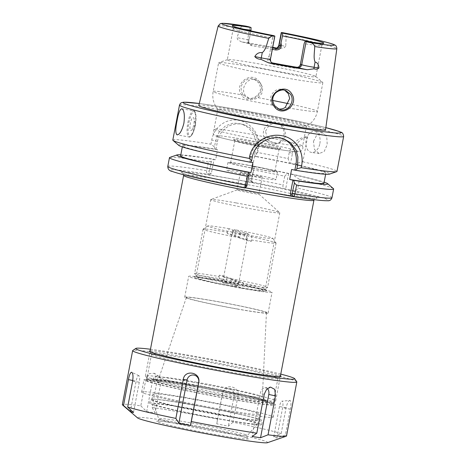 <?xml version="1.0" encoding="UTF-8"?>
<svg xmlns="http://www.w3.org/2000/svg" width="466" height="466" viewBox="0 0 466 466"><rect width="100%" height="100%" fill="white"/><g stroke="black" fill="none" stroke-linecap="round" stroke-linejoin="round"><path stroke-width="0.35" stroke-dasharray="2.33 1.75" d="M242.6 94.202C240.607 89.985 240.625 86.449 242.64 83.589C244.283 79.808 250.621 77.793 252.56 78.76L254.063 79.162L258.77 82.837C260.913 86.938 261.018 90.398 259.09 93.217C255.811 97.342 252.292 98.996 248.547 98.18L247.056 97.784L242.6 94.202M259.574 82.063C251.949 69.848 233.466 83.711 241.324 94.715C248.081 106.528 268.253 93.497 259.574 82.063M220.785 280.852A37.21 1.648 -169.2 0 1 266.907 291.186A37.21 1.648 -169.2 0 1 239.973 287.738A37.21 1.648 -169.2 0 1 193.879 277.258A37.21 1.648 -169.2 0 1 220.785 280.852M221.7 279.023A35.154 1.555 -169.2 0 1 265.27 288.792A35.154 1.555 -169.2 0 1 265.294 288.862A35.154 1.555 -169.2 0 1 239.827 285.53A35.154 1.555 -169.2 0 1 196.233 275.691A35.154 1.555 -169.2 0 1 196.279 275.627A35.154 1.555 -169.2 0 1 221.7 279.023M236.215 202.937A35.154 1.555 -169.2 0 1 279.734 212.647A35.154 1.555 -169.2 0 1 279.81 212.781A35.154 1.555 -169.2 0 1 254.343 209.444A35.154 1.555 -169.2 0 1 210.749 199.605A35.154 1.555 -169.2 0 1 210.865 199.512A35.154 1.555 -169.2 0 1 236.215 202.937M245.104 191.002A11.143 0.495 -169.2 0 1 258.904 194.083A11.143 0.495 -169.2 0 1 258.927 194.124A11.143 0.495 -169.2 0 1 250.854 193.064A11.143 0.495 -169.2 0 1 237.037 189.947A11.143 0.495 -169.2 0 1 237.072 189.918A11.143 0.495 -169.2 0 1 245.104 191.002M197.217 382.306A52.507 2.324 -169.2 0 1 262.265 396.857A52.507 2.324 -169.2 0 1 262.335 396.991A52.507 2.324 -169.2 0 1 224.292 392.028A52.507 2.324 -169.2 0 1 159.186 377.314A52.507 2.324 -169.2 0 1 159.296 377.215A52.507 2.324 -169.2 0 1 197.217 382.306M193.6 385.143A63.673 2.819 10.8 0 0 147.512 379.237A63.673 2.819 10.8 0 0 226.435 396.933A63.673 2.819 10.8 0 0 272.476 403.078A63.673 2.819 10.8 0 0 193.6 385.143M193.413 382.295A66.323 2.936 10.8 0 0 145.363 376.004A66.323 2.936 10.8 0 0 145.404 376.144A66.323 2.936 10.8 0 0 227.618 394.574A66.323 2.936 10.8 0 0 275.575 400.976A66.323 2.936 10.8 0 0 275.662 400.859A66.323 2.936 10.8 0 0 193.413 382.295M236.914 308.894A40.758 1.806 10.8 0 0 266.441 312.75A40.758 1.806 10.8 0 0 215.898 301.351A40.758 1.806 10.8 0 0 186.377 297.477A40.758 1.806 10.8 0 0 236.914 308.894M241.324 288.227A42.447 1.881 10.8 0 0 272.074 292.246A42.447 1.881 10.8 0 0 219.434 280.363A42.447 1.881 10.8 0 0 188.683 276.344A42.447 1.881 10.8 0 0 241.324 288.227M237.351 309.051A42.447 1.881 10.8 0 0 268.101 313.076A42.447 1.881 10.8 0 0 215.461 301.193A42.447 1.881 10.8 0 0 184.711 297.168A42.447 1.881 10.8 0 0 237.351 309.051M254.11 175.985A11.143 0.495 10.8 0 0 262.183 177.039A11.143 0.495 10.8 0 0 248.366 173.917A11.143 0.495 10.8 0 0 240.293 172.863A11.143 0.495 10.8 0 0 254.11 175.985M283.922 135.425A10.613 10.398 -91.7 0 0 273.408 122.779A10.613 10.398 -91.7 0 0 263.517 131.342A10.613 10.398 -91.7 0 0 274.031 143.988A10.613 10.398 -91.7 0 0 283.922 135.425M265.509 131.284L269.033 125.226L275.528 122.715L283.718 126.461L285.914 135.367L282.495 141.419L276.157 143.93L267.874 140.19L265.509 131.284M319.862 143.58A10.613 7.054 -81.5 0 0 314.567 131.418A10.613 7.054 -81.5 0 0 306.127 140.243A10.613 7.054 -81.5 0 0 311.416 152.405A10.613 7.054 -81.5 0 0 319.862 143.58M313.467 141.349L316.938 134.691L322.408 132.594L326.759 136.62L327.202 144.681L324.208 151.409L319.257 153.582L314.445 149.493L313.467 141.349M190.804 130.556A6.635 1.794 -79.9 0 0 191.846 129.962A6.635 1.794 -79.9 0 0 193.815 124.358A6.635 1.794 -79.9 0 0 193.903 118.416A6.635 1.794 -79.9 0 0 193.291 117.537A6.635 1.794 -79.9 0 0 190.338 123.432A6.635 1.794 -79.9 0 0 190.804 130.556M245.605 26.079C243.421 25.717 241.65 26.399 240.287 28.129L237.019 37.676L237.811 39.773L241.394 41.829A61.093 2.703 -169.2 0 1 272.721 47.328M276.367 48.021A61.093 2.703 -169.2 0 1 278.738 48.476L276.734 48.202M275.919 48.103A11.091 0.489 -169.2 0 1 278.738 48.476L283.829 47.963L285.745 46.344A7.642 0.338 10.8 0 0 284.353 46.087A7.642 0.338 10.8 0 0 278.819 45.365M250.498 162.139L249.607 161.982L250.661 156.454A23.877 22.962 -70.2 0 1 277.765 137.045A23.877 22.962 -70.2 0 1 281.365 138.006A23.877 22.962 -70.2 0 1 282.745 138.553M284.743 90.258L282.175 89.396C273.967 87.433 266.791 98.437 272.435 105.153L276.909 108.502L278.412 108.904M258.094 97.685L261.781 93.614L262.742 88.202L260.68 83.14L256.323 79.971L254.815 79.57C246.712 77.653 240.293 88.924 245.297 95.408L249.636 98.71L251.133 99.112C253.574 99.514 255.892 99.037 258.094 97.685A53.06 2.347 -169.2 0 1 272.855 100.499M321.033 81.678A53.06 2.347 -169.2 0 1 322.74 82.465A53.06 2.347 -169.2 0 1 322.856 82.674A53.06 2.347 -169.2 0 1 277.421 76.372A53.06 2.347 -169.2 0 1 220.441 63.784A53.06 2.347 -169.2 0 1 218.618 62.788A53.06 2.347 -169.2 0 1 218.804 62.642A53.06 2.347 -169.2 0 1 266.045 69.457A53.06 2.347 -169.2 0 1 321.033 81.678M314.346 75.824A45.103 1.998 -169.2 0 1 315.797 76.494A45.103 1.998 -169.2 0 1 315.901 76.669A45.103 1.998 -169.2 0 1 277.276 71.315A45.103 1.998 -169.2 0 1 228.847 60.615A45.103 1.998 -169.2 0 1 227.297 59.77A45.103 1.998 -169.2 0 1 227.455 59.642A45.103 1.998 -169.2 0 1 267.606 65.438A45.103 1.998 -169.2 0 1 314.346 75.824M301.106 145.252A45.103 1.998 -169.2 0 1 302.65 146.033A45.103 1.998 -169.2 0 1 302.655 146.097A45.103 1.998 -169.2 0 1 264.036 140.744A45.103 1.998 -169.2 0 1 215.607 130.043A45.103 1.998 -169.2 0 1 214.051 129.193A45.103 1.998 -169.2 0 1 214.08 129.14A45.103 1.998 -169.2 0 1 253.318 134.668A45.103 1.998 -169.2 0 1 301.106 145.252M304.915 125.278A45.103 1.998 -169.2 0 1 306.465 126.129A45.103 1.998 -169.2 0 1 306.378 126.222A45.103 1.998 -169.2 0 1 266.628 120.548A45.103 1.998 -169.2 0 1 219.416 110.069A45.103 1.998 -169.2 0 1 217.907 109.347A45.103 1.998 -169.2 0 1 217.861 109.225A45.103 1.998 -169.2 0 1 256.481 114.578A45.103 1.998 -169.2 0 1 304.915 125.278M263.372 145.928A23.941 1.06 10.8 0 0 280.683 148.24A23.941 1.06 10.8 0 0 251.023 141.495A23.941 1.06 10.8 0 0 233.693 139.276A23.941 1.06 10.8 0 0 263.372 145.928M262.754 147.163A22.549 0.996 10.8 0 0 279.058 149.341A22.549 0.996 10.8 0 0 279.087 149.301A22.549 0.996 10.8 0 0 251.122 142.986A22.549 0.996 10.8 0 0 234.788 140.849A22.549 0.996 10.8 0 0 234.8 140.901A22.549 0.996 10.8 0 0 262.754 147.163M246.916 165.051A22.549 0.996 -169.2 0 1 274.882 171.366A22.549 0.996 -169.2 0 1 258.543 169.228A22.549 0.996 -169.2 0 1 230.577 162.914A22.549 0.996 -169.2 0 1 246.916 165.051M275.126 179.2A25.205 1.118 -169.2 0 1 275.994 179.672A25.205 1.118 -169.2 0 1 254.413 176.684A25.205 1.118 -169.2 0 1 227.35 170.702A25.205 1.118 -169.2 0 1 226.482 170.23A25.205 1.118 -169.2 0 1 248.063 173.218A25.205 1.118 -169.2 0 1 275.126 179.2M276.618 171.389A25.205 1.118 -169.2 0 1 277.486 171.861A25.205 1.118 -169.2 0 1 255.904 168.873A25.205 1.118 -169.2 0 1 228.841 162.89A25.205 1.118 -169.2 0 1 227.973 162.418A25.205 1.118 -169.2 0 1 249.555 165.413A25.205 1.118 -169.2 0 1 276.618 171.389M311.923 42.225A45.103 1.998 -169.2 0 1 320.311 44.573A45.103 1.998 -169.2 0 1 321.86 45.418A45.103 1.998 -169.2 0 1 321.837 45.47A45.103 1.998 -169.2 0 1 304.135 43.653M271.754 64.069L271.969 62.817L271.393 62.66L268.911 58.693L269.185 55.961C266.797 59.7 267.653 62.397 271.754 64.069A45.103 1.998 10.8 0 0 296.032 68.386C299.72 68.094 301.281 65.823 300.716 61.57M269.185 55.961L272.604 38.043A45.103 1.998 -169.2 0 1 234.812 29.364A45.103 1.998 -169.2 0 1 233.262 28.572A45.103 1.998 -169.2 0 1 233.256 28.519A45.103 1.998 -169.2 0 1 243.671 29.207M198.784 105.578A64.524 2.854 -169.2 0 1 254.11 113.255A64.524 2.854 -169.2 0 1 323.322 128.558A64.524 2.854 -169.2 0 1 325.542 129.758M272.342 49.326A45.103 1.998 10.8 0 0 251.436 45.645C248.075 44.235 247.446 41.614 249.555 37.787L248.815 40.356L247.551 39.901A3.448 3.314 109.8 0 0 249.654 43.728L241.394 41.829A11.091 0.489 -169.2 0 1 250.172 43.862L250.999 44.165A46.425 2.056 -169.2 0 1 272.598 47.963M282.775 32.696C284.307 32.987 285.431 34.187 286.141 36.284L285.745 46.344M252.875 162.564A72.958 3.233 -169.2 0 1 185.025 147.221A72.958 3.233 -169.2 0 1 182.515 145.852A72.958 3.233 -169.2 0 1 217.575 149.732L215.665 159.751L213.096 159.127A76.896 3.402 -169.2 0 0 180.808 154.823M257.686 152.51L258.496 148.287C261.187 135.792 251.191 122.308 238.65 120.356C226.121 117.857 213.877 127.335 211.745 139.969L210.941 144.192L214.482 146.93L215.653 140.784L218.944 132.42L225.503 125.803L233.606 123.001L242.04 124.061L248.262 127.602L253.492 133.829L255.927 140.592L255.892 147.943L254.716 154.089L257.686 152.51A83.571 3.699 -169.2 0 1 288.087 158.615L289.293 152.3C292.596 142.619 298.712 137.394 307.636 136.631L302.83 161.813L293.714 164.096A76.896 3.402 -169.2 0 1 327.068 172.49A76.896 3.402 -169.2 0 1 329.439 174.15M302.83 161.813A83.571 3.699 -169.2 0 1 334.116 169.834A83.571 3.699 -169.2 0 1 336.988 171.401M172.816 140.085A83.571 3.699 -169.2 0 1 210.941 144.192M245.291 187.798L243.409 187.46L245.029 188.043A80.385 3.559 -169.2 0 1 173.078 171.68A80.385 3.559 -169.2 0 1 207.347 174.179L209.607 173.032L209.473 171.249L211.378 161.283L213.096 159.127M207.353 174.185L209.059 174.797L253.236 182.655L251.529 182.043L249.776 180.144L251.553 180.802L253.236 182.655M323.934 183.22A72.958 3.233 -169.2 0 0 252.619 166.327L254.261 166.618L253.329 166.286A76.896 3.402 -169.2 0 1 287.738 173.241L291.803 174.121L299.475 179.398L297.803 188.177C296.935 190.18 295.427 190.99 293.265 190.6L283.532 188.491C282.944 188.281 282.786 187.116 283.06 184.985A83.571 3.699 10.8 0 0 251.71 178.694L251.529 182.043A80.385 3.559 -169.2 0 1 283.532 188.491M252.619 166.327L254.535 156.302A72.958 3.233 -169.2 0 1 325.845 173.195A72.958 3.233 -169.2 0 1 291.605 169.455M178.822 145.415A76.896 3.402 -169.2 0 1 215.007 149.103L214.482 146.93M249.607 161.982L250.393 162.267M217.575 149.732L215.007 149.103M254.535 156.302L256.172 156.593L255.24 156.261A76.896 3.402 -169.2 0 1 289.648 163.216L288.087 158.615M293.714 164.096L289.648 163.216M291.803 174.121A76.896 3.402 -169.2 0 1 324.132 182.165M180.604 155.877A72.958 3.233 -169.2 0 1 215.665 159.751M299.475 179.398A83.571 3.699 -169.2 0 1 333.446 188.666M211.378 161.283L208.384 161.912L206.712 170.69C206.356 172.274 206.572 173.434 207.347 174.179M169.752 157.438A83.571 3.699 -169.2 0 1 208.384 161.912M254.716 154.089L255.24 156.261M251.716 178.694L253.388 169.915A83.571 3.699 -169.2 0 1 284.732 176.2L287.738 173.241M253.388 169.915L251.611 168.436L249.706 178.408L249.846 180.185L251.529 182.043M253.329 166.286L251.611 168.436M284.732 176.2L283.06 184.985M249.555 37.787L250.871 30.884M272.604 38.043L273.525 35.591M215.933 149.44L217.465 141.431A21.226 20.411 -70.2 0 1 244.755 125.034A21.226 20.411 -70.2 0 1 257.698 148.59L256.172 156.593M254.261 166.618L251.553 180.802M209.059 174.797L211.319 173.643L214.022 159.459M211.319 173.643L209.607 173.032M288.605 173.556L285.617 189.237M289.293 152.3L292.444 153.43L290.522 163.531M292.444 153.43A21.226 20.411 -70.2 0 1 307.636 136.631M246.829 186.167L245.099 185.608L247.696 172.006M245.099 185.608L243.409 187.46M246.724 186.184L245.029 188.043M249.706 178.408L251.71 178.694M167.783 166.449A83.571 3.699 10.8 0 1 206.712 170.69L209.473 171.249M248.815 40.356C248.582 42.423 249.316 43.693 250.999 44.165L251.436 45.645M250.172 43.862A3.448 3.314 109.8 0 1 249.654 43.728L250.999 44.165M296.032 68.386L296.964 67.267M150.163 350.863A66.987 2.965 -169.2 0 1 211.407 359.956A66.987 2.965 -169.2 0 1 278.726 374.996A66.987 2.965 -169.2 0 1 280.462 375.718M275.715 377.151A64.337 2.848 10.8 0 0 206.63 361.884A64.337 2.848 10.8 0 0 151.543 354.247A64.337 2.848 10.8 0 0 151.578 354.381A64.337 2.848 10.8 0 0 153.757 355.453A64.337 2.848 10.8 0 0 221.449 370.464A64.337 2.848 10.8 0 0 277.847 378.468A64.337 2.848 10.8 0 0 277.928 378.357A64.337 2.848 10.8 0 0 275.715 377.151M240.357 414.46A54.12 2.394 10.8 0 0 154.531 399.193A54.12 2.394 10.8 0 0 151.928 399.432A54.12 2.394 10.8 0 0 153.792 400.451A54.12 2.394 10.8 0 0 211.908 413.29A54.12 2.394 10.8 0 0 258.257 419.715A54.12 2.394 10.8 0 0 256.393 418.701A54.12 2.394 10.8 0 0 240.357 414.46A57.038 2.528 10.8 0 0 154.531 399.193A57.038 2.528 10.8 0 0 150.361 399.35A57.038 2.528 10.8 0 0 152.324 400.422A57.038 2.528 10.8 0 0 213.579 413.959A57.038 2.528 10.8 0 0 262.422 420.728A57.038 2.528 10.8 0 0 260.459 419.656A57.038 2.528 10.8 0 0 240.357 414.46M257.436 413.231A54.12 2.394 10.8 0 0 199.32 400.393A54.12 2.394 10.8 0 0 152.976 393.968A54.12 2.394 10.8 0 0 154.834 394.982A54.12 2.394 10.8 0 0 212.95 407.826A54.12 2.394 10.8 0 0 259.3 414.251A54.12 2.394 10.8 0 0 257.436 413.231M296.772 381.788A83.571 3.699 10.8 0 0 293.947 380.396A83.571 3.699 10.8 0 0 206.019 360.9A83.571 3.699 10.8 0 0 132.758 350.496M270.752 403.183A64.337 2.848 10.8 0 0 201.667 387.922A64.337 2.848 10.8 0 0 146.574 380.285A64.337 2.848 10.8 0 0 148.788 381.491A64.337 2.848 10.8 0 0 217.872 396.758A64.337 2.848 10.8 0 0 272.965 404.395A64.337 2.848 10.8 0 0 270.752 403.183M273.268 403.632A66.987 2.965 10.8 0 0 201.329 387.735A66.987 2.965 10.8 0 0 143.971 379.784A66.987 2.965 10.8 0 0 146.272 381.042A66.987 2.965 10.8 0 0 218.205 396.939A66.987 2.965 10.8 0 0 275.569 404.89A66.987 2.965 10.8 0 0 273.268 403.632M270.932 415.87A66.987 2.965 10.8 0 0 198.999 399.974A66.987 2.965 10.8 0 0 141.635 392.023A66.987 2.965 10.8 0 0 143.942 393.281A66.987 2.965 10.8 0 0 215.875 409.171A66.987 2.965 10.8 0 0 273.239 417.128A66.987 2.965 10.8 0 0 270.932 415.87M259.713 423.565A57.038 2.528 10.8 0 0 198.464 410.028A57.038 2.528 10.8 0 0 149.621 403.259A57.038 2.528 10.8 0 0 151.584 404.331A57.038 2.528 10.8 0 0 212.834 417.862A57.038 2.528 10.8 0 0 261.676 424.637A57.038 2.528 10.8 0 0 259.713 423.565M255.683 422.848A52.786 2.336 10.8 0 0 198.341 410.202A52.786 2.336 10.8 0 0 153.803 404.115A52.786 2.336 10.8 0 0 155.615 405.047A52.786 2.336 10.8 0 0 211.64 417.449A52.786 2.336 10.8 0 0 257.471 423.891A52.786 2.336 10.8 0 0 255.683 422.848M267.484 442.7A66.323 2.936 10.8 0 0 265.434 441.273A66.323 2.936 10.8 0 0 191.742 425.079A66.323 2.936 10.8 0 0 137.569 417.915M290.126 400.434C288.629 400.451 287.289 402.869 286.112 407.692L281.173 433.59L273.693 436.869L275.243 437.574L276.839 437.999L285.367 435.093L290.306 409.195C291.244 404.302 291.186 401.377 290.126 400.434L281.982 401.156A6.105 1.648 100.1 0 1 282.612 407.733L276.839 437.999M286.52 435.978A83.571 3.699 10.8 0 0 285.367 435.093M281.173 433.59A83.571 3.699 10.8 0 0 233 422.225L237.94 396.327C240.578 386.064 224.07 382.668 222.498 393.199L217.558 419.097A83.571 3.699 10.8 0 0 152.067 407.447L157.007 381.549L154.415 373.301L149.161 373.668L145.759 379.93L140.814 405.828A83.571 3.699 10.8 0 0 122.342 404.657M140.814 405.828L146.656 411.641L155.102 412.859L152.067 407.447M217.558 419.097L216.754 423.827L228.346 426.174L233 422.225M280.765 374.111A80.915 3.582 10.8 0 0 150.466 349.255M133.503 412.503L139.276 382.237A6.105 1.648 -79.9 0 0 138.891 375.701A6.105 1.648 -79.9 0 0 136.13 381.106L130.649 409.83M267.333 388.615A6.105 4.258 103.3 0 0 264.845 387.852A6.105 4.258 103.3 0 0 260.348 393.228L252.094 436.514M273.693 436.869L279.466 406.602A6.105 1.648 100.1 0 1 281.982 401.156M216.754 423.827L222.527 393.56A6.105 5.907 90.9 0 1 229.464 388.743A6.105 5.907 90.9 0 1 234.118 395.908L228.346 426.174M146.656 411.641L152.434 381.374A6.105 4.258 -76.7 0 1 159.087 376.505A6.105 4.258 -76.7 0 1 160.875 382.592L155.102 412.859M239.897 237.188L232.284 234.45A37.14 1.643 10.8 0 0 229.744 233.996A37.14 1.643 10.8 0 0 227.251 233.553L234.87 236.291A7.957 0.349 10.8 0 1 237.264 236.699A7.957 0.349 10.8 0 1 239.897 237.188L240.893 231.981L234.305 229.616L232.528 233.151A37.14 1.643 -169.2 0 1 276.029 243.013A37.14 1.643 -169.2 0 1 276.053 243.089A37.14 1.643 -169.2 0 1 251.634 240.007L251.349 235.732L244.761 233.367A7.957 0.349 10.8 0 0 248.128 233.716A7.957 0.349 10.8 0 0 240.893 231.981M234.87 236.291L235.86 231.084A7.957 0.349 10.8 0 0 232.493 230.734A7.957 0.349 10.8 0 0 239.734 232.476L238.738 237.683A7.957 0.349 10.8 0 0 241.371 238.173A7.957 0.349 10.8 0 0 243.77 238.575L244.761 233.367M230.792 279.338L238.411 282.07A37.14 1.643 10.8 0 0 240.951 282.524A37.14 1.643 10.8 0 0 243.438 282.967L235.825 280.229A7.957 0.349 -169.2 0 1 233.425 279.827A7.957 0.349 -169.2 0 1 230.792 279.338L229.802 284.54L236.39 286.91A33.162 1.468 -169.2 0 1 197.823 278.15A33.162 1.468 -169.2 0 1 219.34 280.788L225.928 283.153A7.957 0.349 10.8 0 0 222.562 282.804A7.957 0.349 10.8 0 0 229.802 284.54M235.825 280.229L234.829 285.437A7.957 0.349 10.8 0 0 238.196 285.786A7.957 0.349 10.8 0 0 230.961 284.05L224.373 281.68A33.162 1.468 -169.2 0 1 262.911 290.568A33.162 1.468 -169.2 0 1 241.417 287.802L234.829 285.437M231.952 278.843L224.332 276.105A37.14 1.643 10.8 0 0 221.799 275.651A37.14 1.643 10.8 0 0 219.305 275.214L226.925 277.946A7.957 0.349 -169.2 0 1 229.319 278.353A7.957 0.349 -169.2 0 1 231.952 278.843L230.961 284.05M219.305 275.214L219.055 276.513A37.14 1.643 10.8 0 0 194.642 273.431A37.14 1.643 10.8 0 0 194.666 273.507A37.14 1.643 10.8 0 0 238.161 283.375L238.411 282.07M238.738 237.683L246.357 240.415A37.14 1.643 10.8 0 0 248.896 240.87A37.14 1.643 10.8 0 0 251.384 241.312L251.634 240.007M246.357 240.415L246.607 239.116A37.14 1.643 -169.2 0 1 203.083 229.173A37.14 1.643 -169.2 0 1 203.135 229.109A37.14 1.643 -169.2 0 1 227.501 232.254L229.272 228.719L235.86 231.084M227.251 233.553L227.501 232.254M232.284 234.45L232.528 233.151M243.438 282.967L243.194 284.266A37.14 1.643 10.8 0 0 267.56 287.417A37.14 1.643 10.8 0 0 267.606 287.347A37.14 1.643 10.8 0 0 224.088 277.41L224.332 276.105M226.925 277.946L225.928 283.153M243.194 284.266L241.417 287.802M224.373 281.68L224.088 277.41M219.055 276.513L219.34 280.788M236.39 286.91L238.161 283.375M239.734 232.476L246.322 234.841L246.607 239.116M229.272 228.719A33.162 1.468 10.8 0 0 207.784 225.952A33.162 1.468 10.8 0 0 246.322 234.841M251.349 235.732A33.162 1.468 10.8 0 0 272.866 238.371A33.162 1.468 10.8 0 0 234.305 229.616M251.384 241.312L243.77 238.575M183.895 173.602A68.98 3.052 10.8 0 0 267.065 191.619A68.98 3.052 10.8 0 0 314.661 196.868A68.98 3.052 10.8 0 0 231.491 178.851A68.98 3.052 10.8 0 0 183.895 173.602M183.627 175.408A66.323 2.936 -169.2 0 1 231.678 181.699A66.323 2.936 -169.2 0 1 311.649 199.023A66.323 2.936 -169.2 0 1 313.927 200.264M224.781 395.494A56.671 2.511 -169.2 0 1 154.625 379.505A56.671 2.511 -169.2 0 1 195.557 385.003A56.671 2.511 -169.2 0 1 265.766 400.708A56.671 2.511 -169.2 0 1 224.781 395.494M194.788 385.568A59.066 2.615 10.8 0 0 154.03 381.077A59.066 2.615 10.8 0 0 225.247 396.502A59.066 2.615 10.8 0 0 266.004 400.993A59.066 2.615 10.8 0 0 194.788 385.568M187.874 122.68A13.264 3.588 100.1 0 1 193.617 110.85A13.264 3.588 100.1 0 1 194.712 125.138A13.264 3.588 100.1 0 1 188.969 136.969A13.264 3.588 100.1 0 1 187.874 122.68M195.266 125.197A12.471 3.373 -79.9 0 0 194.38 111.811A12.471 3.373 -79.9 0 0 188.835 122.89A12.471 3.373 -79.9 0 0 189.714 136.282A12.471 3.373 -79.9 0 0 195.266 125.197M249.986 27.145L247.551 39.901A7.642 0.338 10.8 0 0 238.336 37.903A7.642 0.338 10.8 0 0 237.019 37.676M250.661 156.454L252.316 157.042M296.807 150.757A41.783 1.852 -169.2 0 1 267.973 147.576A41.783 1.852 -169.2 0 1 217.593 136.666A41.783 1.852 -169.2 0 1 246.427 139.841A41.783 1.852 -169.2 0 1 296.807 150.757M199.291 103.516A80.385 3.559 -169.2 0 1 325.839 127.655L303.686 122.494L263.616 114.327L218.187 106.289L199.291 103.504M179.48 105.141A83.571 3.699 -169.2 0 1 251.04 115.061A83.571 3.699 -169.2 0 1 340.78 134.89A83.571 3.699 -169.2 0 1 343.658 136.456M272.435 105.153A53.06 2.347 -169.2 0 1 214.972 92.472A53.06 2.347 -169.2 0 1 213.148 91.476A53.06 2.347 -169.2 0 1 245.297 95.408M288.483 103.697A53.06 2.347 -169.2 0 1 315.558 110.366A53.06 2.347 -169.2 0 1 317.387 111.357A53.06 2.347 -169.2 0 1 285.233 107.425M286.141 36.284A60.423 2.674 -169.2 0 1 334.763 47.52A60.423 2.674 -169.2 0 1 336.842 48.65M218.14 26.009A60.423 2.674 -169.2 0 1 240.287 28.129M293.265 190.6A80.385 3.559 -169.2 0 1 292.881 196.559M331.961 197.77A83.571 3.699 10.8 0 0 297.803 188.177M270.437 59.293A7.642 0.338 10.8 0 0 270.175 59.147L274.596 35.981M271.393 62.66L272.278 62.98A3.448 3.314 -70.2 0 1 272.278 62.98A3.448 3.314 -70.2 0 1 270.175 59.147L268.911 58.693M257.698 148.59L255.892 147.943L258.496 148.287M217.465 141.431L211.745 139.969M246.864 437.97A46.734 2.068 10.8 0 0 190.518 425.761A46.734 2.068 10.8 0 0 158.271 422.208A46.734 2.068 10.8 0 0 214.616 434.411A46.734 2.068 10.8 0 0 246.864 437.97M245.792 434.749A45.01 1.992 10.8 0 0 196.897 423.967A45.01 1.992 10.8 0 0 158.918 418.777A45.01 1.992 10.8 0 0 160.461 419.569A45.01 1.992 10.8 0 0 208.232 430.147A45.01 1.992 10.8 0 0 247.318 435.64A45.01 1.992 10.8 0 0 245.792 434.749M132.629 381.147L139.276 382.237M132.752 380.466L136.13 381.106M264.222 394.271L260.348 393.228M286.112 407.692L279.466 406.602M290.306 409.195L282.612 407.733M222.498 393.199L222.527 393.56M237.94 396.327L234.118 395.908M145.759 379.93L152.434 381.374M157.007 381.549L160.875 382.592M265.27 288.792L266.907 291.186M279.81 212.781L265.294 288.862M258.904 194.083L279.734 212.647M183.668 174.773L182.8 173.084L184.291 173.707C192.015 176.806 238.534 186.831 274.678 192.947C294.774 196.349 307.711 198.172 313.49 198.423L315.558 198.411L314.131 199.658M159.296 377.215L153.838 379.767L161.708 380.378L194.835 385.58C218.641 389.797 246.112 395.517 258.857 398.908C268.509 401.581 265.789 401.15 266.401 401.238L262.265 396.857M147.512 379.237L145.404 376.144M266.441 312.75L262.335 396.991M268.101 313.076L272.074 292.246M145.363 376.004L150.005 351.679M262.183 177.039L258.927 194.124M275.528 122.715L273.408 122.779M322.408 132.594L314.567 131.418M181.798 108.747L193.617 110.85C195.318 110.116 197.071 115.906 195.289 125.214C194.06 132.513 190.611 138.169 188.969 136.969L177.156 134.866M191.846 129.962L195.825 124.719L193.903 118.416M285.734 90.532L283.672 89.792M254.063 79.162L256.323 79.971M315.797 76.494L322.74 82.465M306.465 126.129L302.655 146.097M214.08 129.14L213.02 132.909C213.719 134.325 213.137 134.895 216.993 136.503C219.748 137.709 236.99 141.763 256.533 145.468C271.859 148.38 283.811 150.355 292.392 151.392C296.778 151.904 299.265 151.974 299.859 151.601C302.451 150.611 303.378 148.759 302.65 146.033M279.058 149.341L280.683 148.24M274.882 171.366L279.087 149.301M277.486 171.861L275.994 179.672M321.86 45.418L315.901 76.669M322.856 82.674L317.387 111.357C315.954 118.003 312.284 122.96 306.378 126.222M325.845 173.195L325.647 174.255M182.515 145.852L182.317 146.912M217.907 109.347C213.62 104.139 212.03 98.18 213.148 91.476L218.618 62.788M233.256 28.519L227.297 59.77M321.837 45.47L323.835 43.152M227.973 162.418L226.482 170.23M230.577 162.914L234.788 140.849M234.8 140.901L233.693 139.276M217.861 109.225L214.051 129.193M227.455 59.642L218.804 62.642M233.262 28.572L232.254 25.682M247.056 97.784L249.636 98.71M279.431 109.411L276.909 108.502M244.755 125.034L242.04 124.061M281.365 138.006L284.138 139.002M319.257 153.582L311.416 152.405M276.157 143.93L274.031 143.988M240.293 172.863L237.037 189.947M275.662 400.859L280.305 376.534M184.711 297.168L188.683 276.344M186.377 297.477L159.186 377.314M272.476 403.078L275.575 400.976M237.072 189.918L210.865 199.512M210.749 199.605L196.233 275.691M196.279 275.627L193.879 277.258M257.471 423.891L247.318 435.64L246.893 436.52L247.539 438.29L246.566 437.889C241.33 435.78 209.24 428.877 184.699 424.747C171.179 422.47 162.576 421.27 158.894 421.148L157.735 421.159C157.957 421.363 158.376 420.891 158.988 419.75L153.803 404.115M151.578 354.381L149.47 351.288M151.928 399.432L152.976 393.968M146.574 380.285L151.543 354.247M141.635 392.023L143.971 379.784M149.621 403.259L150.361 399.35M261.676 424.637L262.422 420.728M273.239 417.128L275.569 404.89M272.965 404.395L277.928 378.357M258.257 419.715L259.3 414.251M138.891 375.701L131.761 372.276M159.087 376.505L154.415 373.301M277.847 378.468L280.946 376.371M264.845 387.852L270.478 387.071M248.128 233.716L238.196 285.786M203.083 229.173L194.642 273.431M276.053 243.089L267.606 287.347M232.493 230.734L222.562 282.804M262.911 290.568L267.56 287.417M197.823 278.15L194.666 273.507M207.784 225.952L203.135 229.109M272.866 238.371L276.029 243.013"/><path stroke-width="0.7" d="M274.078 106.306C265.206 95.087 284.685 81.952 291.629 93.724C299.591 104.728 281.866 118.294 274.078 106.306M284.382 90.188C282.536 89.233 275.895 91.138 274.218 94.913C272.15 97.761 272.301 101.361 274.672 105.73L279.431 109.411L280.94 109.813C288.565 111.642 295.415 100.819 290.423 94.196L285.879 90.585L284.382 90.188M181.956 108.794C180.062 108.875 178.431 112.865 177.057 120.758C175.414 128.68 175.391 133.369 176.993 134.825C179.55 134.86 181.851 130.993 183.901 123.216C184.868 115.184 184.221 110.372 181.956 108.794L181.798 108.747M296.865 168.82L297.576 165.098L297.879 156.856L295.805 149.598L290.551 142.707L284.138 139.002L280.567 138.053C274.614 136.946 268.661 138.21 262.696 141.856C256.853 145.928 253.393 150.99 252.316 157.042L251.605 160.77L249.287 158.434A83.571 3.699 -169.2 0 1 175.688 141.652A83.571 3.699 -169.2 0 1 173.002 140.412A83.571 3.699 -169.2 0 1 172.816 140.085L179.48 105.141A83.571 3.699 -169.2 0 0 182.357 106.708A83.571 3.699 -169.2 0 0 272.092 126.536A83.571 3.699 -169.2 0 0 343.658 136.456L336.988 171.401A83.571 3.699 -169.2 0 1 336.697 171.634A83.571 3.699 -169.2 0 1 301.228 167.673L296.865 168.82L295.66 170.317L291.605 169.455L289.689 179.48A72.958 3.233 -169.2 0 0 323.934 183.22L325.647 174.255M278.412 108.904C280.864 109.312 283.136 108.817 285.233 107.425L289.689 98.477L288.32 93.625L284.743 90.258M243.671 29.207A45.103 1.998 -169.2 0 1 250.982 30.284L251.058 27.529A46.635 2.062 -169.2 0 0 232.254 25.682A46.635 2.062 -169.2 0 0 273.525 35.591L274.596 35.981A7.642 0.338 -169.2 0 1 274.858 36.121A7.642 0.338 -169.2 0 1 273.338 36.039C271.777 35.894 270.274 36.674 268.835 38.381C266.884 43.088 266.22 49.518 262.271 52.658C259.113 52.186 256.62 53.497 254.78 56.578L261.275 57.883L262.271 52.658M272.598 47.963A46.425 2.056 -169.2 0 1 275.994 48.61C278.243 48.831 279.693 47.951 280.351 45.965L282.518 35.894L282.588 33.138A46.635 2.062 -169.2 0 1 322.256 42.231A46.635 2.062 -169.2 0 1 323.835 43.152A46.635 2.062 -169.2 0 1 305.055 41.206L306.127 41.591A7.642 0.338 10.8 0 0 310.507 42.651C312.657 43.169 314.055 44.462 314.696 46.536C314.672 51.586 313.251 57.889 315.086 62.054C317.393 62.555 318.674 64.535 318.942 67.989C317.567 69.207 315.936 69.481 314.043 68.799L307.362 69.749A61.623 2.726 -169.2 0 1 268.602 62.858L260.919 59.351C258.222 59.211 256.178 58.285 254.78 56.578M282.518 35.894A45.103 1.998 -169.2 0 1 311.923 42.225M307.362 69.749A11.091 0.489 -169.2 0 1 297.797 67.564L296.964 67.267C298.735 67.32 299.894 66.335 300.442 64.302L304.135 43.653L305.055 41.206M314.696 46.536A60.423 2.674 -169.2 0 0 336.842 48.65L325.542 129.758A64.524 2.854 -169.2 0 1 270.362 122.121A64.524 2.854 -169.2 0 1 201.003 106.796A64.524 2.854 -169.2 0 1 198.784 105.578L218.14 26.009A60.423 2.674 -169.2 0 0 220.22 27.145A60.423 2.674 -169.2 0 0 268.835 38.381M272.721 47.328A61.093 2.703 -169.2 0 1 276.367 48.021M250.498 162.139L252.875 162.564L250.964 172.589A72.958 3.233 -169.2 0 1 183.115 157.246A72.958 3.233 -169.2 0 1 180.604 155.877L182.317 146.912M245.029 188.043L247.487 176.317A83.571 3.699 -169.2 0 1 172.333 159.238A83.571 3.699 -169.2 0 1 169.461 157.671L167.783 166.449C167.836 169.304 169.438 171.005 172.601 171.552C181.315 174.75 211.675 181.624 245.04 188.048L246.829 186.167M247.487 176.317L249.153 175.035L248.483 172.292A76.896 3.402 -169.2 0 1 179.381 156.582A76.896 3.402 -169.2 0 1 177.01 154.928A76.896 3.402 -169.2 0 1 180.808 154.823M336.697 171.634L329.439 174.15A76.896 3.402 -169.2 0 1 295.66 170.317M289.689 179.48L293.749 180.342L294.419 183.086L296.586 185.054L294.908 193.833C294.663 195.429 293.988 196.337 292.881 196.559L245.291 187.798M249.287 158.434L249.619 156.681C251.966 142.666 267.886 132.938 281.72 135.693C295.805 137.884 304.508 151.963 301.566 165.919L301.228 167.673M173.002 140.412L178.822 145.415A76.896 3.402 -169.2 0 0 250.393 162.267L251.605 160.77M324.132 182.165A76.896 3.402 -169.2 0 1 327.627 183.656A76.896 3.402 -169.2 0 1 293.749 180.342M248.483 172.292L250.964 172.589M327.627 183.656L333.446 188.666A83.571 3.699 -169.2 0 1 333.639 188.992A83.571 3.699 -169.2 0 1 296.586 185.054M169.461 157.671A83.571 3.699 -169.2 0 1 169.752 157.438L177.01 154.928M292.467 193.303L294.908 193.833A83.571 3.699 10.8 0 0 331.961 197.77C331.163 199.972 329.718 200.957 327.621 200.735C322.688 200.875 311.131 199.489 292.963 196.57L291.984 194.24L294.419 183.086M282.588 33.138L281.516 32.754A7.642 0.338 -169.2 0 1 281.254 32.608A7.642 0.338 -169.2 0 1 282.775 32.696L282.879 32.707C300.238 36.098 314.078 39.103 324.394 41.719C332.042 43.717 333.767 44.421 334.833 45.027C335.98 45.348 336.65 46.553 336.842 48.65M250.871 30.884L250.982 30.284M281.085 43.396C281.93 47.759 280.142 49.949 275.721 49.967A45.103 1.998 10.8 0 0 272.342 49.326M251.058 27.529L249.986 27.145A7.642 0.338 10.8 0 0 245.605 26.079L222.387 23.3L220.29 23.632L218.14 26.009M296.964 67.267A46.425 2.056 -169.2 0 1 271.975 62.817L272.796 63.114A11.091 0.489 -169.2 0 1 268.602 62.858M282.745 138.553A23.877 22.962 -70.2 0 1 295.927 164.504L294.873 170.038M292.963 180.057L290.365 193.658L291.984 194.24M249.153 175.035L246.724 186.184M291.262 195.976L290.365 193.658M247.207 185.252L245.815 185.101A83.571 3.699 10.8 0 1 170.661 168.016A83.571 3.699 10.8 0 1 167.783 166.449M276.734 48.202L275.732 48.114C276.146 47.52 276.886 49.355 278.819 45.365A7.642 0.338 10.8 0 0 279.082 45.511A3.448 3.314 -70.2 0 1 275.167 48.313L275.994 48.61L275.721 49.967M280.462 375.718A66.987 2.965 -169.2 0 1 280.946 376.371A66.987 2.965 -169.2 0 1 222.224 368.035A66.987 2.965 -169.2 0 1 151.735 352.407A66.987 2.965 -169.2 0 1 149.47 351.288A66.987 2.965 -169.2 0 1 150.163 350.863M150.466 349.255A80.915 3.582 10.8 0 0 135.856 348.399A80.915 3.582 10.8 0 0 138.536 350.053A80.915 3.582 10.8 0 0 227.169 369.579A80.915 3.582 10.8 0 0 294.669 378.689A80.915 3.582 10.8 0 0 291.932 377.344A80.915 3.582 10.8 0 0 280.765 374.111M135.856 348.399L132.758 350.496A83.571 3.699 10.8 0 0 132.647 350.642A83.571 3.699 10.8 0 0 135.524 352.214A83.571 3.699 10.8 0 0 225.264 372.043A83.571 3.699 10.8 0 0 296.825 381.963A83.571 3.699 10.8 0 0 296.772 381.788L294.669 378.689M132.647 350.642L122.342 404.657A83.571 3.699 10.8 0 0 122.535 404.983L137.569 417.915A66.323 2.936 10.8 0 0 139.701 418.905A66.323 2.936 10.8 0 0 208.436 434.184A66.323 2.936 10.8 0 0 267.484 442.7L286.223 436.211A83.571 3.699 10.8 0 0 286.52 435.978L296.825 381.963M268.049 434.807L260.541 437.731L252.094 436.514L256.801 433.188L264.222 394.271L266.552 389.401L270.478 387.071L274.771 389.39L275.47 395.896L268.049 434.807A83.571 3.699 10.8 0 0 286.223 436.211M191.305 421.538L190.443 425.545L178.851 423.204L175.863 418.41L183.289 379.493C184.612 369.002 201.137 372.299 198.732 382.621L191.305 421.538A83.571 3.699 10.8 0 0 256.801 433.188M122.535 404.983A83.571 3.699 10.8 0 0 123.496 405.542L128.441 379.644C129.362 374.786 130.451 372.322 131.703 372.247C133.008 373.231 133.323 376.196 132.629 381.147L127.69 407.045A83.571 3.699 10.8 0 0 175.863 418.41M127.69 407.045L133.503 412.503L131.901 412.078L130.358 411.373L123.496 405.542M130.649 409.83L130.358 411.373M190.443 425.545L198.702 382.266A6.105 5.907 -89.1 0 0 194.048 375.101A6.105 5.907 -89.1 0 0 187.111 379.918L178.851 423.204M260.541 437.731L268.795 394.446A6.105 4.258 103.3 0 0 267.333 388.615M314.131 199.658L313.927 200.264A66.323 2.936 -169.2 0 1 265.882 193.978A66.323 2.936 -169.2 0 1 185.911 176.655A66.323 2.936 -169.2 0 1 183.627 175.408L150.005 351.679M275.167 48.313A11.091 0.489 -169.2 0 1 275.919 48.103M343.658 136.456C342.906 131.243 340.687 132.694 338.84 131.36L325.839 127.643A80.385 3.559 -169.2 0 1 338.357 131.231A80.385 3.559 -169.2 0 1 282.891 125.115A80.385 3.559 -169.2 0 1 185.969 104.122A80.385 3.559 -169.2 0 1 199.291 103.516L183.796 102.176L181.46 102.66L180.365 103.435L179.48 105.141M273.338 36.039A57.242 2.534 -169.2 0 1 223.797 24.715A57.242 2.534 -169.2 0 1 245.605 26.079M272.855 100.499A53.06 2.347 -169.2 0 1 288.483 103.697M282.775 32.696A57.242 2.534 -169.2 0 1 332.316 44.02A57.242 2.534 -169.2 0 1 310.507 42.651M281.516 32.754L279.082 45.511L280.351 45.965M260.919 59.351A3.448 0.734 101.4 0 0 261.275 57.883A7.642 0.338 10.8 0 0 270.437 59.293L274.858 36.121M300.442 64.302L301.712 64.757A7.642 0.338 10.8 0 0 314.09 67.279L315.086 62.054M314.043 68.799A3.448 2.382 -81.6 0 1 314.09 67.279L318.942 67.989M297.797 67.564A3.448 3.314 -70.2 0 0 301.712 64.757L306.127 41.591M295.927 164.504L301.566 165.919M252.316 157.042L249.619 156.681M272.796 63.114A3.448 3.314 -70.2 0 1 272.29 62.98L272.295 62.986C271.521 62.001 270.746 63.324 270.437 59.293M128.441 379.644L132.752 380.466M198.732 382.621L198.702 382.266M183.289 379.493L187.111 379.918M275.47 395.896L268.795 394.446M333.639 188.992L331.961 197.77M278.819 45.365L281.254 32.608M280.305 376.534L313.927 200.264M183.668 174.773L183.627 175.408"/></g></svg>
